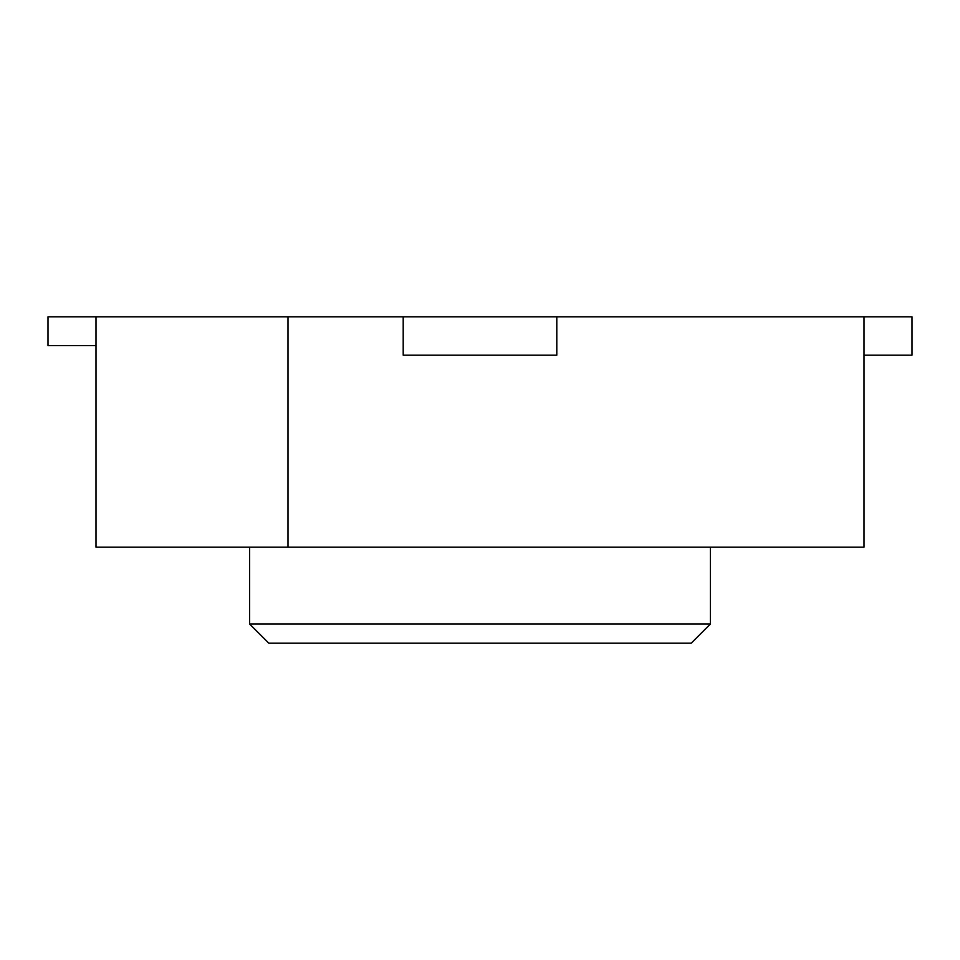 <?xml version="1.0" encoding="UTF-8"?>
<svg xmlns="http://www.w3.org/2000/svg" width="960" height="960" viewBox="0 0 960 960"><rect width="100%" height="100%" fill="white"/><g stroke="black" fill="none" stroke-linecap="round" stroke-linejoin="round"><path stroke-width="1.44" d="M864 355.2L912 355.2L912 316.8L864 316.8L864 547.2L96 547.2L96 316.8L48 316.8L48 345.6L96 345.6M249.6 624L710.4 624L691.2 643.2L268.8 643.2L249.6 624L249.6 547.2M96 316.8L403.2 316.8L403.2 355.2L556.8 355.2L556.8 316.8L864 316.8M288 316.8L288 547.2M403.2 316.8L556.8 316.8M710.4 624L710.4 547.2"/></g></svg>
